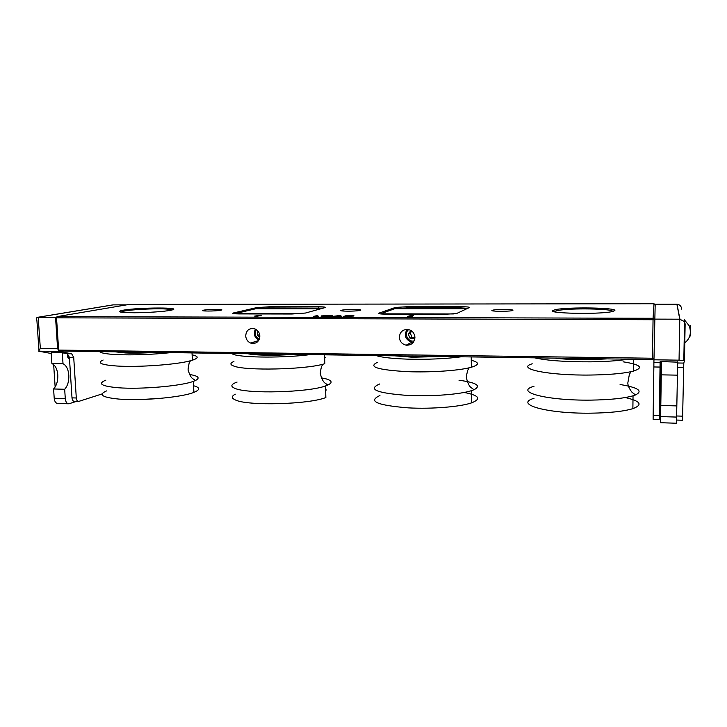 <?xml version="1.0" encoding="UTF-8"?>
<svg xmlns="http://www.w3.org/2000/svg" width="727" height="727" viewBox="0 0 727 727"><rect width="100%" height="100%" fill="white"/><g stroke="black" fill="none" stroke-linecap="round" stroke-linejoin="round"><path stroke-width="1.09" d="M245.708 335.91C246.008 339.309 247.643 341.699 250.615 343.062C256.095 344.244 259.185 341.899 259.866 336.038C259.466 332.157 257.503 329.667 253.977 328.568C248.925 328.122 246.171 330.567 245.708 335.91M399.359 337.255C399.768 341.545 402.031 344.18 406.157 345.171C411.437 345.343 414.363 342.753 414.926 337.392C414.463 332.875 412.036 330.203 407.656 329.395C402.585 329.504 399.823 332.13 399.359 337.255M220.872 310.202C226.251 309.111 208.495 309.102 203.569 310.184L203.505 310.193C197.826 311.283 215.701 311.338 220.717 310.238L220.872 310.202M512.808 310.384C514.852 309.357 497.831 309.102 493.115 310.075L492.07 310.365C489.68 311.383 506.873 311.683 511.717 310.702L512.808 310.384M360.347 310.293C364.082 309.239 346.915 309.093 342.063 310.12L341.408 310.275C337.355 311.329 354.658 311.51 359.629 310.465L360.347 310.293M122.854 310.275C138.493 307.285 186.603 307.23 170.636 310.275L170.5 310.302C164.193 311.565 147.327 312.719 134.395 312.755C120.691 312.646 116.456 311.892 121.691 310.502L122.854 310.275M172.063 309.947L170.7 309.611M552.62 310.547L555.673 309.584C568.387 306.921 617.214 307.648 614.824 310.593L611.207 311.792C596.885 314.546 547.295 313.382 552.62 310.547M613.352 311.329L611.253 310.647M555.964 310.947L553.919 311.647M56.197 317.708L57.079 316.627L653.073 318.29L654 303.741L129.252 304.413L57.079 316.627L56.197 317.708L58.314 349.923L59.332 351.014L652.492 359.529L653.046 319.726L56.524 317.817L58.642 350.078L653.864 358.257L652.492 359.529M460.918 306.712C466.97 306.758 469.751 307.058 469.251 307.612L456.474 313.582L444.57 314.282L386.591 314.173C380.375 314.1 377.831 313.755 378.958 313.137L395.397 307.448L407.02 306.739L460.918 306.712L460.727 307.903L406.775 307.912L395.851 308.684M305.458 313.037L291.881 314.009L239.01 313.919C233.44 313.846 231.631 313.51 233.603 312.928L256.667 307.612L269.172 306.803L318.662 306.776C324.133 306.821 326.205 307.112 324.878 307.648L305.458 313.037M411.046 315.5L407.493 316.454L412.2 316.472L411.019 316.463L413.372 315.5L411.046 315.5L411.055 316.29L410.255 316.618M257.858 316.091L261.484 315.173L254.641 316.081L257.858 316.172M331.839 316.499L340.3 315.454L341.817 316.527L331.839 316.499M318.308 316.463L313.382 316.454L317.872 315.409L314.682 316.345L318.308 316.463M324.914 316.509C321.67 316.472 320.453 316.281 321.261 315.945L328.468 315.409C331.748 315.436 332.993 315.627 332.203 315.963L324.914 316.509M353.704 316.036L343.444 316.527L346.734 315.473L352.059 315.518C353.895 315.618 354.44 315.791 353.704 316.036M331.267 315.963L322.188 315.945L331.276 316.154M340.191 316.181L340.163 315.454M340.318 316.19L340.3 315.454M340.154 316.072L336.401 316.063L340.154 316.181M347.333 315.582L344.734 316.427L352.759 316.027L347.333 315.582M259.375 315.709L259.357 315.173M122.091 311.674L120.737 312.119M323.17 308.121L268.826 307.93L257.303 308.739M467.797 308.321L460.727 307.903L460.736 308.693M59.332 351.014L58.314 349.923M653.073 318.29L653.046 319.726L654.418 319.598L653.073 318.29M654 303.741L655.145 304.849M171.109 310.165L171.127 310.175C171.608 309.629 169.873 309.239 165.883 309.002C155.514 308.321 131.423 309.52 124.108 311.111C122.081 311.529 121.291 311.919 121.736 312.274M611.789 311.683C617.377 309.102 577.011 307.857 561.053 309.993L558.309 310.393C555.473 310.902 554.519 311.429 555.437 311.983M559.526 358.193L580.419 359.356L602.51 358.811M398.778 355.894L416.835 356.966L437.863 356.448M251.288 353.776L267.745 354.912L289.264 354.322M253.977 343.126L252.133 343.471M118.592 351.868L132.15 352.813L151.316 352.341M620.095 384.519C638.197 387.509 643.34 390.981 635.516 394.943L633.035 395.797C623.866 398.396 609.817 399.832 590.869 400.114C546.268 400.722 513.68 391.753 534 386.301M607.127 358.884L588.925 359.72C575.82 359.847 564.525 359.32 555.028 358.129M628.364 359.183C618.877 360.71 606.454 361.592 591.106 361.828C565.951 361.946 547.131 360.619 534.654 357.838M623.075 361.801C640.641 364.59 644.058 367.708 633.317 371.143L631.1 371.679C621.63 373.651 608.272 374.768 591.024 375.032C548.231 375.686 515.352 368.625 532.237 363.8M625.238 397.551C640.578 401.04 643.122 404.739 632.881 408.647C623.73 411.409 609.708 412.918 590.797 413.172C546.268 413.754 513.735 404.103 534.018 398.305M557.282 358.166L556.691 358.338M459.001 380.239C476.548 382.602 481.556 385.764 474.031 389.736L471.578 390.626C460.409 394.379 431.611 396.633 408.092 395.47C376.713 393.162 367.235 389.327 379.685 383.974M401.186 356.366L400.604 356.539M442.052 356.512L412.273 357.221L394.688 355.83M461.345 356.784C445.578 358.856 427.594 359.638 407.411 359.138C392.162 358.602 381.739 357.411 376.15 355.567M471.269 360.265C479.511 362.409 479.529 364.736 471.341 367.244L469.133 367.807C456.82 370.797 429.775 372.524 407.647 371.67C377.758 369.952 367.689 366.853 377.449 362.364M464.144 392.453C479.138 395.361 481.656 398.814 471.705 402.813C460.554 406.811 431.802 409.165 408.329 407.874C376.986 405.348 367.526 401.222 379.939 395.524M325.551 357.62L324.66 357.411M233.921 361.473C229.841 363.164 229.905 364.736 234.121 366.181C245.944 370.806 303.468 369.598 322.724 364.282L324.851 363.709L324.587 354.821M326.514 390.008L325.623 389.745M235.294 394.188C231.25 396.26 231.331 398.196 235.539 400.014C247.889 406.102 309.084 404.421 325.86 397.533L325.514 385.937L327.85 385.037C332.684 382.72 332.13 380.675 326.187 378.903L321.443 377.849M237.066 382.075C230.877 384.31 230.205 386.419 235.057 388.418C247.407 394.098 308.702 392.416 325.514 385.937M231.213 353.486L233.631 354.485C243.518 357.838 285.093 357.975 310.084 354.612M247.734 353.722C255.45 355.439 276.069 355.757 292.899 354.367M251.66 353.831L250.179 354.149M189.565 374.487C198.398 375.932 200.37 377.931 195.481 380.494L193.373 381.348C181.505 386.001 141.083 389.554 118.265 387.755C101.407 386.237 97.282 383.692 105.888 380.13M154.824 352.386C143.746 353.14 133.859 353.322 125.171 352.931L115.166 351.823M170.945 352.622C151.543 354.622 133.341 355.285 116.347 354.594C106.315 354.049 100.744 353.049 99.617 351.595M192.11 354.858C198.771 356.257 198.853 358.047 192.373 360.21L190.419 360.765C176.779 364.609 138.693 367.417 117.002 366.026C101.226 364.899 96.6 362.891 103.116 360.019M193.582 385.746C200.234 387.527 200.334 389.736 193.9 392.371C182.059 397.324 141.72 401.05 118.919 399.087C102.08 397.424 97.954 394.706 106.533 390.908M121.382 352.25L119.891 352.55M57.597 348.642L59.232 351.468L38.622 351.168L40.33 348.415L57.597 348.642L55.543 317.308L56.679 317.117M71.646 353.776L73.718 357.43L69.401 357.357L67.32 353.704L71.646 353.776L59.232 351.468M69.401 357.357L72 397.86L76.299 397.987L73.718 357.43M76.299 397.987C76.553 400.259 77.326 401.413 78.616 401.449L102.144 393.916M55.143 386.991L53.662 364.618M38.622 351.168L51.026 353.458M38.931 350.132L36.913 320.525C35.959 318.644 36.277 317.563 37.886 317.272L55.543 317.308M37.886 317.272L112.985 304.877L126.689 304.849M67.32 353.704L61.377 352.613L51.181 352.777M78.243 401.44L74.336 401.322C73.036 401.277 72.255 400.123 72 397.86M68.265 403.776L57.815 403.44C55.806 403.376 54.607 401.64 54.207 398.232L53.589 388.972C56.615 385.628 58.015 380.939 57.787 374.923C57.233 368.989 55.27 365.181 51.89 363.518L63.013 363.727L62.304 352.786M76.489 401.386L68.838 403.794C66.866 403.73 65.675 401.986 65.285 398.569L64.676 389.272C67.666 385.91 69.047 381.212 68.82 375.168C68.274 369.216 66.339 365.399 63.013 363.727M67.82 357.466L69.374 357.084M51.89 363.518L51.154 352.459M67.438 353.731L67.593 356.112L69.528 359.72M53.589 388.972L64.676 389.272M659.298 415.462L659.225 419.515L653.119 419.325L653.155 415.281L659.298 415.462L660.034 367.062L653.855 366.962L653.155 415.281M653.855 366.962L653.9 362.637L660.107 362.728L660.034 367.062M681.69 309.148C681.39 306.24 679.836 304.595 677.019 304.222L655.181 304.25L653.9 362.637M677.673 362.991L683.798 363.091L682.535 420.242L676.655 420.061M683.798 363.091L684.452 360.765L679.054 360.165L679.781 319.198L654.427 319.117M653.846 359.801L679.054 360.165M677.691 362.164L660.161 361.528L660.107 362.728M676.901 304.222L679.781 319.198L684.534 321.643L685.134 323.942L684.452 360.737M661.216 361.537L660.47 410.11L661.061 361.537M677.7 361.782L676.483 423.232L660.525 422.723L661.452 361.546M661.497 361.546L660.525 422.723M677.464 375.15L661.288 374.85M676.919 405.911L660.816 405.475M661.043 374.723L661.116 372.824M684.452 319.271L684.625 321.797M684.58 320.034L689.178 325.76C691.74 333.075 690.068 338.927 684.171 343.317L684.134 343.526M690.386 326.923C690.514 324.724 690.595 324.869 690.641 327.35L690.241 335.983M690.286 333.729L690.15 334.538M689.778 335.983L690.396 335.983M234.648 313.764L255.795 308.739L320.889 308.748M299.324 313.773L234.648 313.664M380.321 313.91L394.816 308.684L467.034 308.693M453.366 313.955L380.321 313.828M408.701 329.576C403.494 333.348 408.011 342.635 414.199 340.872M414.908 338.128L414.399 338.809L410.028 338.182L408.274 334.02L410.937 330.485M407.038 329.367C403.794 335.447 405.412 339.727 411.882 342.226L413.327 342.317M410.028 338.182L412.009 337.201L414.926 337.619M412.009 337.201L410.273 333.066L408.274 334.02M410.273 333.066L411.764 331.049M256.377 329.631L256.104 330.04C254.405 334.093 255.468 337.174 259.303 339.291M259.83 337.119L257.394 335.356L257.84 330.93M255.359 329.204C253.323 333.884 254.468 337.573 258.812 340.272M259.693 334.665L257.394 335.356M318.381 308.748L318.662 306.776M268.854 308.739L269.172 306.803M257.476 308.739L256.467 307.657M253.996 343.498L253.941 342.017M234.394 313.746L233.603 312.928M406.793 308.684L407.02 306.739M394.679 307.63L395.724 308.684M379.621 313.81L378.958 313.137M160.603 398.36L141.829 399.486M113.294 304.867L38.204 317.254L40.33 348.415M54.207 398.232L65.285 398.569M683.616 367.453L677.6 367.353M676.746 415.989L682.717 416.162M676.719 417.08L660.643 416.598M258.639 340.545L250.615 343.062M411.882 342.226L406.157 345.171M203.605 310.874L203.569 310.184M493.124 310.929L493.115 310.075M342.081 310.92L342.063 310.12M556.682 310.729L555.673 309.584M321.716 315.836L321.734 316.363M122.654 311.465L121.691 310.502M257.658 308.657L256.667 307.612M396.397 308.557L395.397 307.448M160.912 398.332L141.574 399.486M635.516 394.943L632.463 392.653C632.027 392.68 627.783 386.928 627.828 382.929L629.382 374.323L631.1 371.679M633.462 359.256L633.317 371.143M633.035 395.797L632.881 408.647M474.031 389.736L471.032 387.555C469.315 386.31 467.834 383.311 466.589 378.54C466.034 378.113 466.416 375.377 467.725 370.334L469.133 367.807M471.578 390.626L471.705 402.813M471.232 356.93L471.341 367.244M322.724 364.282L321.407 366.853C320.334 371.624 320.053 374.196 320.562 374.569C321.797 379.003 323.251 381.811 324.914 382.993L327.85 385.037M195.481 380.494L192.646 378.603C191.028 377.513 189.602 374.868 188.357 370.67C187.848 370.325 188.111 367.853 189.12 363.273L190.419 360.765M193.373 381.348L193.9 392.371M192.019 352.922L192.373 360.21M684.534 321.643L683.816 360.501M677.019 304.222L679.918 319.198M661.125 376.513L661.107 374.305M661.134 377.577L661.116 375.368M661.143 378.658L661.125 376.441M661.125 379.612L661.134 377.54M661.116 380.557L661.143 378.649M661.097 381.475L661.125 379.967M661.088 382.311L661.097 381.393"/></g></svg>
